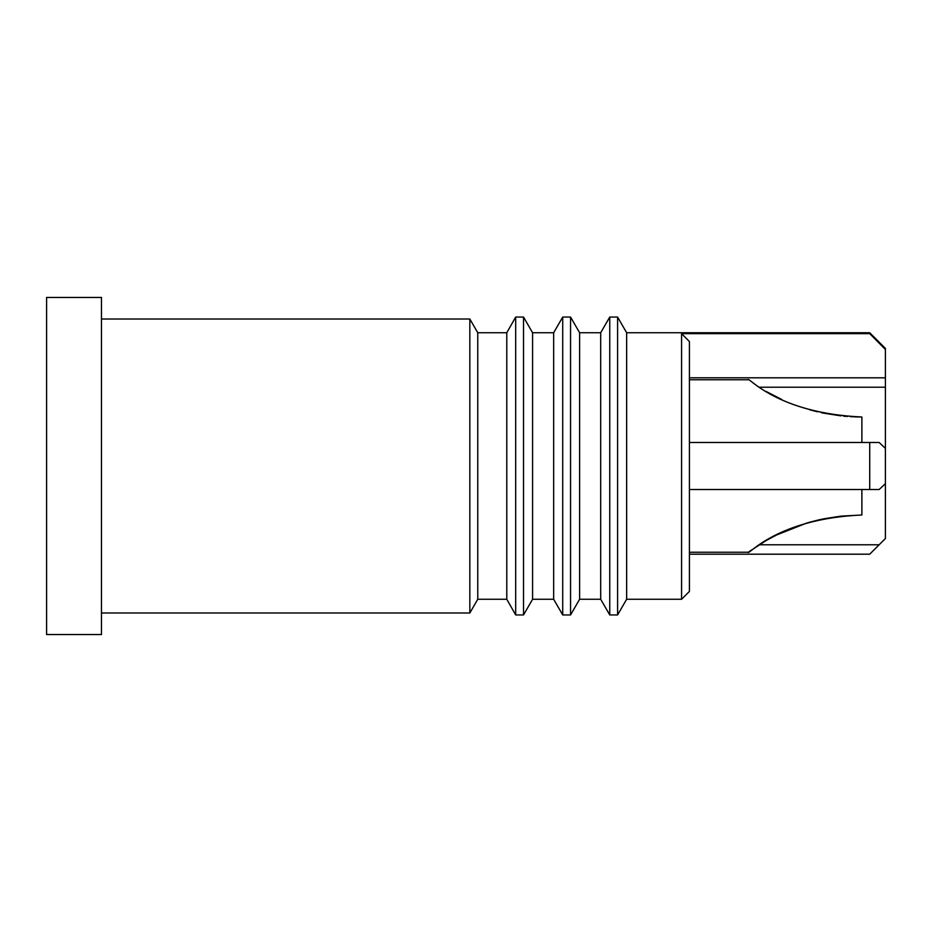 <?xml version="1.0" encoding="UTF-8"?>
<svg xmlns="http://www.w3.org/2000/svg" width="932" height="932" viewBox="0 0 932 932"><rect width="100%" height="100%" fill="white"/><g stroke="black" fill="none" stroke-linecap="round" stroke-linejoin="round"><path stroke-width="1.4" d="M681.583 599.264L689.424 591.424L689.424 341.555L681.583 333.656L681.583 599.264L626.642 599.264L626.642 332.736L869.719 332.736L869.719 333.656L885.4 349.465L885.4 448.362L879.132 442.479L869.719 442.479L869.719 489.521L689.424 489.521M681.583 333.656L869.719 333.656M617.59 317.055L617.59 614.945L609.749 614.945L609.749 317.055L617.59 317.055L626.642 332.736M869.719 489.521L879.132 489.521L885.4 483.638L885.4 538.51L879.132 544.777L885.4 538.51M885.4 483.638L885.4 448.362M869.719 332.736L885.4 348.417L885.4 349.465M759.137 544.777L879.132 544.777L869.719 554.191L689.424 554.191M689.424 377.81L885.4 377.81M885.4 387.223L759.137 387.223M689.424 442.479L869.719 442.479M46.6 634.541L46.6 297.459L101.471 297.459L101.471 634.541L46.6 634.541M469.833 612.988L477.755 599.264L477.755 332.736L469.833 319.012L469.833 612.988L101.471 612.988M506.787 466L506.787 599.264L515.687 614.945L515.687 317.055L506.787 332.736L506.787 466M523.528 614.945L532.58 599.264L532.58 332.736L523.528 317.055L523.528 614.945L515.687 614.945M553.666 466L553.666 599.264L562.718 614.945L562.718 317.055L553.666 332.736L553.666 466M570.559 614.945L579.611 599.264L579.611 332.736L570.559 317.055L570.559 614.945L562.718 614.945M579.611 332.736L600.697 332.736L600.697 599.264L609.749 614.945M850.438 416.662L861.879 417C776.752 413.342 748.233 376.272 748.21 379.767C747.755 375.829 776.03 413.202 861.879 417L855.005 416.884M847.456 416.464L843.542 416.126M823.573 413.144L821.22 412.655M766.395 391.591L781.843 399.537M809.605 409.754L817.469 411.804M823.504 413.132L840.944 415.858M861.879 442.479L861.879 417M861.879 489.521L861.879 515C776.752 518.658 748.233 555.728 748.21 552.233C747.755 556.171 776.03 518.798 861.879 515L861.879 489.521L861.879 515L840.944 516.142M689.424 552.233L748.21 552.233L766.384 540.409M780.037 533.302L781.098 532.801M806.11 523.271L809.023 522.409M818.576 519.94L822.944 518.984M766.279 540.478L776.601 534.968L806.553 523.132M809.256 522.339L817.935 520.091M823.865 518.798L841.014 516.13M626.642 599.264L617.59 614.945M477.755 599.264L506.787 599.264M477.755 332.736L506.787 332.736M101.471 319.012L469.833 319.012M523.528 317.055L515.687 317.055M532.58 599.264L553.666 599.264M532.58 332.736L553.666 332.736M570.559 317.055L562.718 317.055M579.611 599.264L600.697 599.264M600.697 332.736L609.749 317.055M689.424 379.767L748.21 379.767"/></g></svg>
